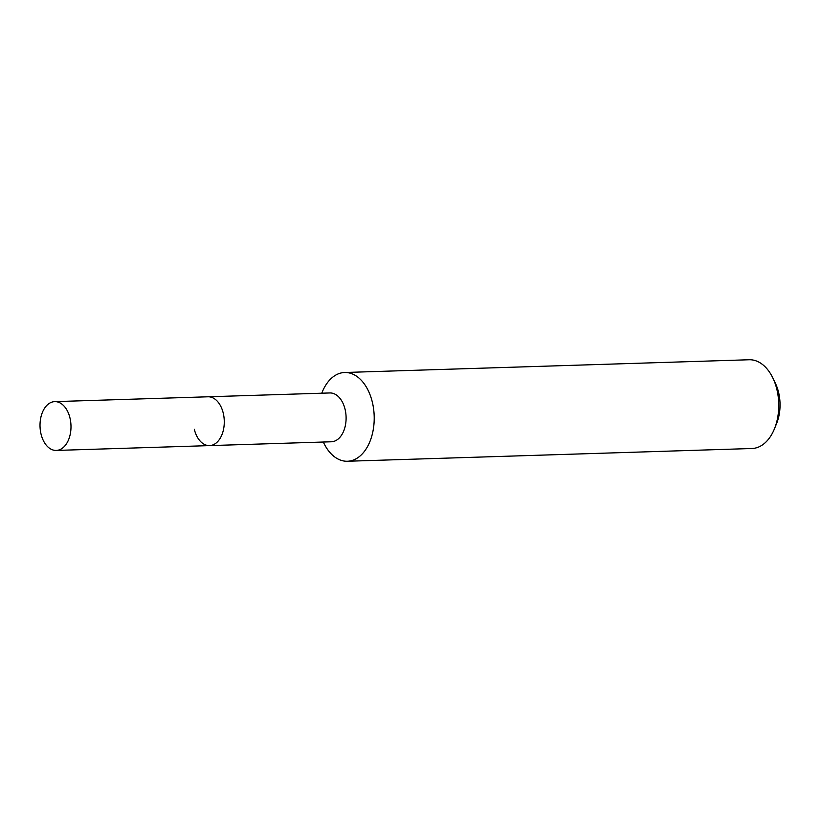 <?xml version="1.0" encoding="UTF-8"?>
<svg xmlns="http://www.w3.org/2000/svg" width="821" height="821" viewBox="0 0 821 821"><rect width="100%" height="100%" fill="white"/><g stroke="black" fill="none" stroke-linecap="round" stroke-linejoin="round"><path stroke-width="1.23" d="M194.32 429.301A24.414 15.486 -91.8 0 0 209.55 445.608L331.376 441.77A24.414 15.486 -91.8 0 0 345.066 409.258A24.414 15.486 -91.8 0 0 329.837 392.951L54.74 401.623A24.414 15.486 -91.8 0 0 41.05 434.124A24.414 15.486 -91.8 0 0 56.28 450.431A24.414 15.486 -91.8 0 0 69.959 417.93A24.414 15.486 -91.8 0 0 54.74 401.623M209.55 445.608A24.414 15.486 -91.8 0 0 223.24 413.096A24.414 15.486 -91.8 0 0 208.011 396.789A24.414 15.486 -91.8 0 1 223.24 413.096A24.414 15.486 -91.8 0 1 209.55 445.608L56.28 450.431M323.31 442.016L323.782 443.012A44.396 28.15 -91.8 0 0 347.447 461.248A44.396 28.15 -91.8 0 0 372.334 402.146A44.396 28.15 -91.8 0 0 344.646 372.498A44.396 28.15 -91.8 0 0 322.181 392.192L321.77 393.208M347.447 461.248L751.985 448.502A44.396 28.15 -91.8 0 0 774.449 428.808A44.396 28.15 -91.8 0 0 776.871 389.4A44.396 28.15 -91.8 0 0 772.848 377.988A44.396 28.15 -91.8 0 0 749.183 359.752L344.646 372.498M774.449 428.808L776.656 423.359A34.995 22.188 -91.8 0 0 778.565 392.294A34.995 22.188 -91.8 0 0 775.393 383.294L772.848 377.988"/></g></svg>
